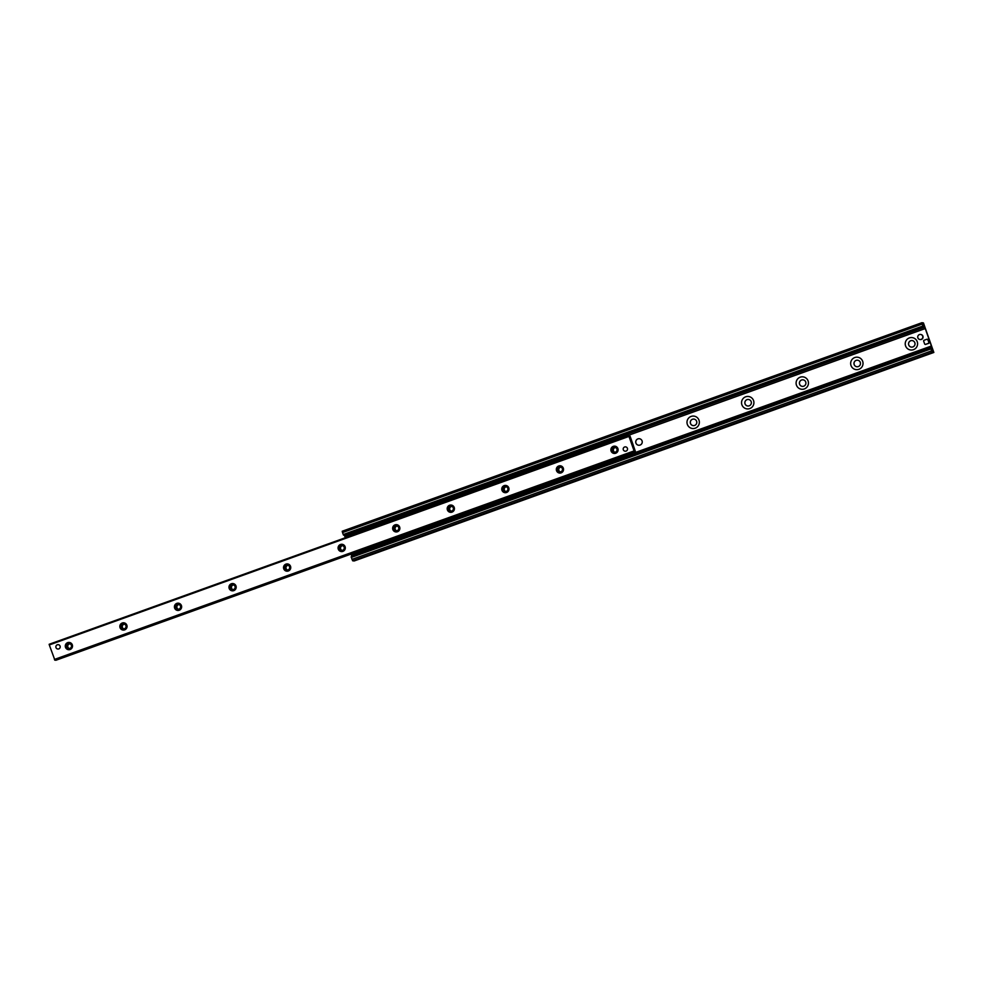 <?xml version="1.0" encoding="UTF-8"?>
<svg xmlns="http://www.w3.org/2000/svg" width="983" height="983" viewBox="0 0 983 983"><rect width="100%" height="100%" fill="white"/><g stroke="black" fill="none" stroke-linecap="round" stroke-linejoin="round"><path stroke-width="1.47" d="M905.576 345.893A6.242 6.181 97.9 0 1 912.531 337.661A6.242 6.181 97.9 0 1 916.107 347.835A6.242 6.181 97.9 0 1 905.576 345.893M908.71 344.947A3.281 3.256 -82.1 0 0 911.327 347.097A3.281 3.256 -82.1 0 0 914.841 342.748A3.281 3.256 -82.1 0 0 912.224 340.597A3.281 3.256 -82.1 0 0 908.71 344.947M912.273 340.597L912.224 340.597A3.281 3.256 -82.1 0 0 908.599 343.411A3.281 3.256 -82.1 0 0 911.352 347.097L911.327 347.097M851.008 365.516A6.242 6.181 97.9 0 1 857.975 357.284A6.242 6.181 97.9 0 1 861.55 367.458A6.242 6.181 97.9 0 1 851.008 365.516M854.153 364.582A3.281 3.256 -82.1 0 0 856.771 366.72A3.281 3.256 -82.1 0 0 860.285 362.371A3.281 3.256 -82.1 0 0 857.668 360.22A3.281 3.256 -82.1 0 0 854.153 364.582M857.717 360.233L857.668 360.22A3.281 3.256 -82.1 0 0 854.03 363.034A3.281 3.256 -82.1 0 0 856.783 366.733L856.771 366.72M796.451 385.152A6.242 6.181 97.9 0 1 803.406 376.919A6.242 6.181 97.9 0 1 806.994 387.081A6.242 6.181 97.9 0 1 796.451 385.152M799.584 384.206A3.281 3.256 -82.1 0 0 802.202 386.356A3.281 3.256 -82.1 0 0 805.728 381.994A3.281 3.256 -82.1 0 0 803.111 379.843A3.281 3.256 -82.1 0 0 799.584 384.206M803.148 379.856L803.111 379.843A3.281 3.256 -82.1 0 0 799.474 382.657A3.281 3.256 -82.1 0 0 802.226 386.356L802.214 386.356M741.895 404.775A6.242 6.181 97.9 0 1 748.849 396.542A6.242 6.181 97.9 0 1 752.437 406.716A6.242 6.181 97.9 0 1 741.895 404.775M745.028 403.829A3.281 3.256 -82.1 0 0 747.645 405.979A3.281 3.256 -82.1 0 0 751.172 401.617A3.281 3.256 -82.1 0 0 748.555 399.479A3.281 3.256 -82.1 0 0 745.028 403.829M748.591 399.479L748.555 399.479A3.281 3.256 -82.1 0 0 744.917 402.28A3.281 3.256 -82.1 0 0 747.67 405.979L747.645 405.979M687.338 424.398A6.242 6.181 97.9 0 1 694.293 416.165A6.242 6.181 97.9 0 1 697.881 426.339A6.242 6.181 97.9 0 1 687.338 424.398M690.471 423.452A3.281 3.256 -82.1 0 0 693.089 425.602A3.281 3.256 -82.1 0 0 696.615 421.252A3.281 3.256 -82.1 0 0 693.998 419.102A3.281 3.256 -82.1 0 0 690.471 423.452M694.035 419.102L693.998 419.102A3.281 3.256 -82.1 0 0 690.361 421.916A3.281 3.256 -82.1 0 0 693.113 425.602M632.536 443.136L633.15 444.869M635.915 443.087A3.281 3.256 -82.1 0 0 638.532 445.225A3.281 3.256 -82.1 0 0 642.059 440.876A3.281 3.256 -82.1 0 0 639.442 438.725A3.281 3.256 -82.1 0 0 635.915 443.087M639.478 438.737L639.442 438.725A3.281 3.256 -82.1 0 0 635.804 441.539A3.281 3.256 -82.1 0 0 638.557 445.238L638.532 445.225M923.442 322.916L933.85 352.455L932.314 352.246L931.651 350.845L930.827 348.314L932.068 350.366L931.429 346.09L925.249 328.555L922.988 324.697L923.197 326.614L922.214 324.058L921.907 322.707L923.442 322.916M354.15 560.986L933.85 352.455L354.15 560.986L352.627 560.777L932.314 352.246M930.827 348.449L351.14 556.845L352.627 560.777M352.135 555.788L352.295 556.427M344.296 534.863L344.861 535.686M921.894 322.719L342.219 531.238L342.526 532.589L343.509 535.145L923.123 326.54M352.59 555.862L635.62 454.048L351.619 555.727L352.799 555.211L352.319 553.834L632.61 453.003L633.089 454.379L635.608 454.048L635.116 451.897M352.319 553.834L351.14 554.351L351.619 555.727M634.637 453.913L634.158 452.536L632.61 453.003M634.158 452.536L635.129 452.671L634.957 451.947M627.633 433.995L626.085 434.461L626.564 435.825L628.112 435.371L627.633 433.995L629.525 436.022M626.564 435.825L346.274 536.657L345.783 535.293L344.603 535.809L345.094 537.173L346.274 536.657M345.094 537.173L346.151 537.443M628.112 435.371L629.378 436.083M626.085 434.461L345.783 535.293M352.799 555.211L633.089 454.379M626.085 451.086A2.187 2.175 97.9 0 1 623.21 448.727A2.187 2.175 97.9 0 1 627.523 448.801A2.187 2.175 97.9 0 1 626.085 451.086M58.759 648.903A2.187 2.175 97.9 0 1 55.884 646.544A2.187 2.175 97.9 0 1 60.196 646.617A2.187 2.175 97.9 0 1 58.759 648.903M615.702 453.237A3.649 3.613 97.9 0 1 610.934 449.145A3.649 3.613 97.9 0 1 616.845 447.019A3.649 3.613 97.9 0 1 615.702 453.237M615.444 452.106A2.421 2.408 -82.1 0 0 614.977 447.425A2.421 2.408 -82.1 0 0 612.262 449.489A2.421 2.408 -82.1 0 0 615.444 452.106M615.518 447.56A2.421 2.408 -82.1 0 0 614.866 452.229M561.146 472.86A3.649 3.613 97.9 0 1 556.378 468.768A3.649 3.613 97.9 0 1 562.276 466.642A3.649 3.613 97.9 0 1 561.146 472.86M560.888 471.729A2.421 2.408 -82.1 0 0 560.421 467.048A2.421 2.408 -82.1 0 0 557.705 469.112A2.421 2.408 -82.1 0 0 560.888 471.729M560.961 467.183A2.421 2.408 -82.1 0 0 560.31 471.865M506.589 492.483A3.649 3.613 97.9 0 1 501.821 488.404A3.649 3.613 97.9 0 1 507.719 486.278A3.649 3.613 97.9 0 1 506.589 492.483M506.331 491.353A2.421 2.408 -82.1 0 0 505.864 486.671A2.421 2.408 -82.1 0 0 503.149 488.748A2.421 2.408 -82.1 0 0 506.331 491.353M506.405 486.818A2.421 2.408 -82.1 0 0 505.754 491.488M452.02 512.118A3.649 3.613 97.9 0 1 447.253 508.027A3.649 3.613 97.9 0 1 453.163 505.901A3.649 3.613 97.9 0 1 452.02 512.118M451.775 510.988A2.421 2.408 -82.1 0 0 451.308 506.294A2.421 2.408 -82.1 0 0 448.592 508.371A2.421 2.408 -82.1 0 0 451.775 510.988M451.836 506.442A2.421 2.408 -82.1 0 0 451.197 511.111M397.464 531.742A3.649 3.613 97.9 0 1 392.696 527.65A3.649 3.613 97.9 0 1 398.606 525.524A3.649 3.613 97.9 0 1 397.464 531.742M397.218 530.611A2.421 2.408 -82.1 0 0 396.739 525.93A2.421 2.408 -82.1 0 0 394.036 527.994A2.421 2.408 -82.1 0 0 397.218 530.611M397.279 526.065A2.421 2.408 -82.1 0 0 396.628 530.746M342.907 551.365A3.649 3.613 97.9 0 1 338.14 547.273A3.649 3.613 97.9 0 1 344.05 545.147A3.649 3.613 97.9 0 1 342.907 551.365M342.662 550.234A2.421 2.408 -82.1 0 0 342.182 545.553A2.421 2.408 -82.1 0 0 339.467 547.629A2.421 2.408 -82.1 0 0 342.662 550.234M342.723 545.688A2.421 2.408 -82.1 0 0 342.072 550.369M288.351 570.988A3.649 3.613 97.9 0 1 283.583 566.908A3.649 3.613 97.9 0 1 289.493 564.783A3.649 3.613 97.9 0 1 288.351 570.988M288.093 569.857A2.421 2.408 -82.1 0 0 287.626 565.176A2.421 2.408 -82.1 0 0 284.91 567.252A2.421 2.408 -82.1 0 0 288.093 569.857M288.166 565.323A2.421 2.408 -82.1 0 0 287.515 569.993M233.794 590.623A3.649 3.613 97.9 0 1 229.027 586.532A3.649 3.613 97.9 0 1 234.925 584.406A3.649 3.613 97.9 0 1 233.794 590.623M233.536 589.493A2.421 2.408 -82.1 0 0 233.069 584.811A2.421 2.408 -82.1 0 0 230.354 586.876A2.421 2.408 -82.1 0 0 233.536 589.493M233.61 584.946A2.421 2.408 -82.1 0 0 232.959 589.616M179.238 610.246A3.649 3.613 97.9 0 1 174.47 606.155A3.649 3.613 97.9 0 1 180.368 604.029A3.649 3.613 97.9 0 1 179.238 610.246M178.98 609.116A2.421 2.408 -82.1 0 0 178.513 604.434A2.421 2.408 -82.1 0 0 175.797 606.499A2.421 2.408 -82.1 0 0 178.98 609.116M179.053 604.57A2.421 2.408 -82.1 0 0 178.402 609.251M124.669 629.87A3.649 3.613 97.9 0 1 119.901 625.778A3.649 3.613 97.9 0 1 125.812 623.664A3.649 3.613 97.9 0 1 124.669 629.87M124.423 628.739A2.421 2.408 -82.1 0 0 123.956 624.058A2.421 2.408 -82.1 0 0 121.241 626.134A2.421 2.408 -82.1 0 0 124.423 628.739M124.485 624.193A2.421 2.408 -82.1 0 0 123.846 628.874M70.112 649.505A3.649 3.613 97.9 0 1 65.345 645.413A3.649 3.613 97.9 0 1 71.255 643.287A3.649 3.613 97.9 0 1 70.112 649.505M69.867 648.375A2.421 2.408 -82.1 0 0 69.388 643.681A2.421 2.408 -82.1 0 0 66.684 645.757A2.421 2.408 -82.1 0 0 69.867 648.375M69.928 643.828A2.421 2.408 -82.1 0 0 69.277 648.497M628.985 436.415L630.558 438.983L630.238 436.587L635.497 451.762L633.912 448.531L634.096 450.914L628.985 436.415L49.31 644.946L54.888 660.158L634.563 451.627L54.888 660.158M49.15 644.283L628.837 435.752L49.15 644.283L49.31 644.946M627.4 448.285A2.187 2.175 -82.1 0 0 623.21 448.727A2.187 2.175 -82.1 0 0 625.053 451.197A2.187 2.175 -82.1 0 0 627.4 448.285M60.086 646.101A2.187 2.175 -82.1 0 0 55.884 646.544A2.187 2.175 -82.1 0 0 57.739 649.013A2.187 2.175 -82.1 0 0 60.086 646.101M928.726 342.453A0.725 0.725 97.9 0 1 928.284 343.386L925.556 344.369A0.725 0.725 97.9 0 1 924.634 343.927L923.664 341.175A0.725 0.725 97.9 0 1 924.106 340.253L926.834 339.27A0.725 0.725 97.9 0 1 927.755 339.713L928.996 342.489A0.725 0.725 -82.1 0 1 928.566 343.423L925.556 344.369M927.755 339.713L928.996 342.489M925.212 344.406L925.495 344.443A0.725 0.725 -82.1 0 0 925.839 344.406M928.038 339.749A0.725 0.725 -82.1 0 0 927.448 339.27L927.178 339.233M920.616 334.453L920.899 334.49A2.556 2.531 97.9 0 1 923.049 337.378A2.556 2.531 97.9 0 1 920.199 339.553L919.916 339.516A2.556 2.531 97.9 0 1 917.876 337.845A2.556 2.531 97.9 0 1 920.616 334.453A2.556 2.531 97.9 0 1 922.779 337.329A2.556 2.531 97.9 0 1 919.916 339.516M351.963 559.376L931.651 350.845M351.275 557.422L930.962 348.891M931.012 348.621L931.823 348.326M930.913 348.424L931.823 348.105L930.913 348.424M635.546 453.286L931.663 346.766M635.473 453.003L931.565 346.495M635.448 452.917L931.54 346.409M635.35 452.598L931.429 346.09M635.325 452.512L931.393 346.016M629.157 435.076L925.249 328.555M627.535 434.019L924.585 327.167M626.601 434.302L924.475 327.142M344.591 535.416L924.278 326.884M343.214 534.543L922.902 326.012M342.526 532.589L922.214 324.058M346.053 537.308L629.083 435.494M351.951 553.81L634.981 451.996M629.255 436.243L629.894 436.01M55.712 660.158L635.387 451.627M54.741 660.146L634.428 451.615M54.409 659.446L634.096 450.914M351.14 556.845L930.827 348.314M343.509 535.145L923.197 326.614M342.219 531.238L921.907 322.707M614.977 447.425L616.071 447.572M560.421 467.048L561.514 467.195M505.864 486.671L506.958 486.818M451.308 506.294L452.389 506.454M396.751 525.93L397.832 526.077M342.182 545.553L343.276 545.7M287.626 565.176L288.719 565.336M233.069 584.811L234.163 584.959M178.513 604.434L179.606 604.582M123.956 624.058L125.038 624.205M69.4 643.681L70.481 643.84M629.206 436.145L629.894 435.899M55.81 660.293L635.497 451.762"/></g></svg>
